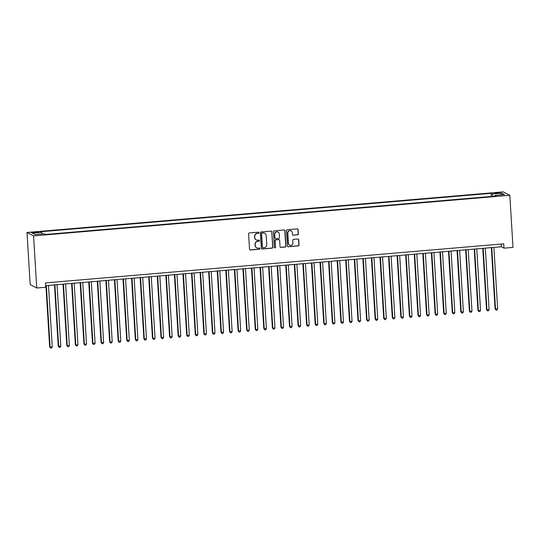 <?xml version="1.0" encoding="UTF-8"?>
<svg xmlns="http://www.w3.org/2000/svg" width="540" height="540" viewBox="0 0 540 540"><rect width="100%" height="100%" fill="white"/><g stroke="black" fill="none" stroke-linecap="round" stroke-linejoin="round"><path stroke-width="0.81" d="M258.957 232.726A0.601 0.587 117.6 0 0 258.336 232.18L249.399 232.943A0.857 0.837 117.6 0 0 248.609 233.867L249.548 249.21A0.857 0.837 117.6 0 0 250.445 249.986L259.375 249.224A0.601 0.587 117.6 0 0 259.619 248.096A0.601 0.587 117.6 0 0 259.301 248.036L258.147 248.13A2.754 2.68 117.6 0 1 255.292 245.632L255.211 244.357A2.754 2.68 117.6 0 1 257.735 241.4L258.89 241.299A0.601 0.587 117.6 0 0 259.132 240.172A0.601 0.587 117.6 0 0 258.815 240.104L257.661 240.206A2.754 2.68 117.6 0 1 254.806 237.708L254.725 236.425A2.754 2.68 117.6 0 1 257.249 233.469L258.404 233.375A0.601 0.587 117.6 0 0 258.957 232.726M256.129 239.868A2.754 2.68 117.6 0 1 254.63 237.614L254.549 236.338A2.754 2.68 117.6 0 1 257.074 233.381L258.228 233.28A0.601 0.587 117.6 0 0 258.559 232.207M249.905 249.845A0.857 0.837 117.6 0 0 250.263 249.899L259.2 249.136A0.601 0.587 117.6 0 0 259.524 248.056M256.615 247.793A2.754 2.68 117.6 0 1 255.11 245.538L255.035 244.262A2.754 2.68 117.6 0 1 257.56 241.306L258.714 241.204A0.601 0.587 117.6 0 0 259.038 240.131M496.841 192.685L494.613 193.151L497.981 193.279L500.209 192.807L496.841 192.685M297.567 234.873A0.857 0.837 117.6 0 0 298.357 233.948L298.094 229.649A0.857 0.837 117.6 0 0 297.196 228.866L287.28 229.709A0.857 0.837 117.6 0 0 286.49 230.634L287.429 245.977A0.857 0.837 117.6 0 0 288.32 246.76L298.242 245.909A0.857 0.837 117.6 0 0 299.032 244.991L298.715 239.787A0.857 0.837 117.6 0 0 297.817 239.011L293.571 239.369A0.857 0.837 117.6 0 0 292.781 240.293L292.943 242.872A2.302 2.241 117.6 0 1 289.629 245.106A2.302 2.241 117.6 0 1 288.441 243.257L287.827 233.159A2.302 2.241 117.6 0 1 291.141 230.924A2.302 2.241 117.6 0 1 292.322 232.774L292.424 234.454A0.857 0.837 117.6 0 0 293.321 235.238L297.392 234.779A0.857 0.837 117.6 0 0 298.175 233.861L297.911 229.554A0.857 0.837 117.6 0 0 297.56 228.913M33.561 235.913L36.747 288.009L45.738 287.246L45.475 282.906L503.739 243.824L504.009 248.164L513 247.401L509.814 195.298L33.561 235.913L27 232.477L503.253 191.869L509.814 195.298M271.944 231.876A0.857 0.837 117.6 0 0 271.053 231.093L261.131 231.944A0.857 0.837 117.6 0 0 260.341 232.868L261.279 248.211A0.857 0.837 117.6 0 0 262.17 248.987L272.093 248.144A0.857 0.837 117.6 0 0 272.882 247.219L271.769 231.782A0.857 0.837 117.6 0 0 271.411 231.147M274.205 230.83L284.121 229.979A0.857 0.837 117.6 0 1 285.019 230.762L285.957 246.105A0.857 0.837 117.6 0 1 285.167 247.03L280.922 247.388A0.857 0.837 117.6 0 1 280.031 246.611L279.646 240.388A0.857 0.837 117.6 0 0 278.755 239.605L275.94 239.848A0.857 0.837 117.6 0 0 275.15 240.773L275.542 247.246A0.601 0.587 117.6 0 1 274.678 247.833A0.601 0.587 117.6 0 1 274.367 247.347L273.416 231.748A0.857 0.837 117.6 0 1 274.205 230.83M34.472 232.794L38.516 232.18L33.372 232.214L31.212 232.673L34.472 232.794M491.285 196.459L491.096 193.327L40.541 231.748L41.782 232.396L42.167 234.002M491.096 193.327L492.338 193.975L501.761 193.172L504.455 194.582L495.032 195.386L496.274 196.034L45.718 234.454L44.476 233.806L35.053 234.61L32.359 233.199L41.782 232.396M36.747 288.009L30.186 284.58L27 232.477M45.644 285.633L501.35 246.773L504.009 248.164M501.181 244.046L501.35 246.773M495.032 195.386L494.91 196.148M492.899 196.317L492.338 193.975M501.761 193.172L500.715 194.9M261.637 248.846A0.857 0.837 117.6 0 0 261.995 248.893L271.917 248.049A0.857 0.837 117.6 0 0 272.707 247.124L271.769 231.782M262.13 233.057A0.601 0.587 117.6 0 0 261.576 233.705L262.4 247.172A0.601 0.587 117.6 0 0 263.021 247.718L264.242 247.61A2.754 2.68 117.6 0 0 266.767 244.654L266.2 235.447A2.754 2.68 117.6 0 0 263.344 232.949L261.947 232.963A0.601 0.587 117.6 0 0 261.394 233.611L261.576 233.705M262.622 247.597A0.601 0.587 117.6 0 1 262.224 247.077L261.394 233.611M264.701 233.199A2.754 2.68 117.6 0 0 263.169 232.862L263.344 232.949M261.947 232.963L263.169 232.862M280.382 247.246A0.857 0.837 117.6 0 0 280.746 247.3L284.992 246.935A0.857 0.837 117.6 0 0 285.775 246.011L284.837 230.668A0.857 0.837 117.6 0 0 284.486 230.026M279.113 239.652A0.857 0.837 117.6 0 0 278.579 239.51L275.758 239.753A0.857 0.837 117.6 0 0 274.975 240.678L275.542 247.246M274.59 247.779A0.601 0.587 117.6 0 0 275.366 247.158M279.254 233.928A2.302 2.241 117.6 0 0 275.785 232.22A2.302 2.241 117.6 0 0 274.752 234.313L274.975 237.87A0.857 0.837 117.6 0 0 275.866 238.653L278.681 238.41A0.857 0.837 117.6 0 0 279.47 237.492L279.254 233.928M277.978 232.038A2.302 2.241 117.6 0 0 274.577 234.218L274.752 234.313M275.326 238.511A0.857 0.837 117.6 0 1 274.793 237.782L274.577 234.218M292.781 235.096A0.857 0.837 117.6 0 0 293.139 235.143L297.392 234.779M291.053 230.884A2.302 2.241 117.6 0 0 287.651 233.064L287.827 233.159M289.541 245.052A2.302 2.241 117.6 0 1 288.266 243.162L287.651 233.064M287.779 246.618A0.857 0.837 117.6 0 0 288.144 246.665L298.067 245.822A0.857 0.837 117.6 0 0 298.85 244.897L298.532 239.699A0.857 0.837 117.6 0 0 298.175 239.058M45.913 285.613L49.666 346.896L50.105 347.132L52.252 346.943L48.485 285.39M46.346 285.572L50.105 347.132L50.686 348.131L49.666 346.896M52.252 346.943L51.543 348.064L50.686 348.131M54.479 284.884L58.232 346.167L60.818 346.214L57.051 284.661M54.911 284.843L58.671 346.397L59.252 347.402L58.232 346.167M60.818 346.214L60.109 347.328L59.252 347.402M63.045 284.148L66.798 345.438L67.237 345.668L69.383 345.485L65.617 283.932M63.477 284.114L67.237 345.668L67.817 346.673L66.798 345.438M69.383 345.485L68.674 346.599L67.817 346.673M71.611 283.419L75.364 344.709L75.803 344.939L77.949 344.756L74.183 283.203M72.043 283.385L75.803 344.939L76.383 345.944L75.364 344.709M77.949 344.756L77.24 345.87L76.383 345.944M80.177 282.69L83.93 343.973L84.368 344.21L86.515 344.027L82.748 282.474M80.609 282.656L84.368 344.21L84.949 345.215L83.93 343.973M86.515 344.027L85.806 345.141L84.949 345.215M88.742 281.961L92.495 343.244L95.081 343.291L91.314 281.738M89.174 281.921L92.934 343.474L93.514 344.48L92.495 343.244M95.081 343.291L94.372 344.405L93.514 344.48M97.308 281.232L101.061 342.515L103.646 342.562L99.88 281.009M97.74 281.192L101.5 342.745L102.08 343.75L101.061 342.515M103.646 342.562L102.938 343.676L102.08 343.75M105.874 280.496L109.627 341.786L110.066 342.016L112.212 341.834L108.446 280.28M106.306 280.463L110.066 342.016L110.646 343.022L109.627 341.786M112.212 341.834L111.503 342.947L110.646 343.022M114.439 279.767L118.193 341.05L118.631 341.287L120.778 341.105L117.011 279.551M114.872 279.734L118.631 341.287L119.212 342.293L118.193 341.05M120.778 341.105L120.069 342.218L119.212 342.293M123.005 279.038L126.758 340.322L129.344 340.375L125.577 278.816M123.437 279.005L127.197 340.558L127.778 341.557L126.758 340.322M129.344 340.375L128.635 341.489L127.778 341.557M131.571 278.309L135.324 339.593L137.909 339.64L134.143 278.087M132.003 278.269L135.763 339.822L136.343 340.828L135.324 339.593M137.909 339.64L137.201 340.754L136.343 340.828M140.137 277.58L143.89 338.863L146.475 338.911L142.709 277.358M140.569 277.54L144.328 339.093L144.909 340.099L143.89 338.863M146.475 338.911L145.766 340.025L144.909 340.099M148.703 276.844L152.456 338.135L152.894 338.364L155.041 338.182L151.274 276.629M149.135 276.811L152.894 338.364L153.475 339.37L152.456 338.135M155.041 338.182L154.332 339.296L153.475 339.37M157.268 276.115L161.021 337.399L161.46 337.635L163.607 337.453L159.84 275.9M157.7 276.082L161.46 337.635L162.041 338.641L161.021 337.399M163.607 337.453L162.898 338.567L162.041 338.641M165.834 275.387L169.587 336.67L172.172 336.724L168.406 275.164M166.266 275.346L170.026 336.906L170.606 337.905L169.587 336.67M172.172 336.724L171.464 337.838L170.606 337.905M174.4 274.658L178.153 335.941L180.738 335.988L176.972 274.435M174.832 274.617L178.591 336.17L179.172 337.176L178.153 335.941M180.738 335.988L180.029 337.102L179.172 337.176M182.966 273.922L186.719 335.212L187.157 335.441L189.304 335.259L185.537 273.706M183.398 273.888L187.157 335.441L187.738 336.447L186.719 335.212M189.304 335.259L188.595 336.373L187.738 336.447M191.531 273.193L195.284 334.483L195.723 334.712L197.87 334.53L194.103 272.977M191.963 273.159L195.723 334.712L196.304 335.718L195.284 334.483M197.87 334.53L197.161 335.644L196.304 335.718M200.097 272.464L203.85 333.747L204.289 333.983L206.435 333.801L202.669 272.248M200.529 272.43L204.289 333.983L204.869 334.989L203.85 333.747M206.435 333.801L205.726 334.915L204.869 334.989M208.663 271.735L212.416 333.018L215.001 333.065L211.235 271.512M209.095 271.694L212.855 333.248L213.435 334.253L212.416 333.018M215.001 333.065L214.292 334.179L213.435 334.253M217.228 271.006L220.982 332.289L223.567 332.336L219.8 270.783M217.661 270.965L221.42 332.519L222.001 333.524L220.982 332.289M223.567 332.336L222.858 333.45L222.001 333.524M225.794 270.27L229.547 331.56L229.986 331.79L232.132 331.607L228.366 270.054M226.226 270.236L229.986 331.79L230.566 332.795L229.547 331.56M232.132 331.607L231.424 332.721L230.566 332.795M234.36 269.541L238.113 330.831L238.552 331.06L240.698 330.878L236.932 269.325M234.792 269.507L238.552 331.06L239.132 332.066L238.113 330.831M240.698 330.878L239.99 331.992L239.132 332.066M242.926 268.812L246.679 330.095L247.118 330.332L249.264 330.149L245.498 268.596M243.358 268.778L247.118 330.332L247.698 331.331L246.679 330.095M249.264 330.149L248.555 331.263L247.698 331.331M251.492 268.083L255.245 329.366L257.823 329.413L254.063 267.86M251.924 268.043L255.683 329.596L256.264 330.601L255.245 329.366M257.823 329.413L257.121 330.527L256.264 330.601M260.057 267.354L263.81 328.637L266.389 328.685L262.629 267.131M260.483 267.314L264.249 328.867L264.829 329.873L263.81 328.637M266.389 328.685L265.687 329.798L264.829 329.873M268.623 266.618L272.376 327.908L272.815 328.138L274.954 327.956L271.195 266.402M269.048 266.584L272.815 328.138L273.395 329.144L272.376 327.908M274.954 327.956L274.252 329.069L273.395 329.144M277.189 265.889L280.942 327.173L281.381 327.409L283.52 327.226L279.76 265.673M277.614 265.856L281.381 327.409L281.961 328.415L280.942 327.173M283.52 327.226L282.818 328.34L281.961 328.415M285.755 265.16L289.507 326.444L292.086 326.498L288.326 264.938M286.18 265.12L289.946 326.68L290.527 327.679L289.507 326.444M292.086 326.498L291.384 327.611L290.527 327.679M294.32 264.431L298.073 325.715L300.652 325.762L296.892 264.209M294.746 264.391L298.512 325.944L299.093 326.95L298.073 325.715M300.652 325.762L299.95 326.875L299.093 326.95M302.886 263.696L306.639 324.986L307.078 325.215L309.218 325.033L305.458 263.479M303.311 263.662L307.078 325.215L307.658 326.221L306.639 324.986M309.218 325.033L308.516 326.147L307.658 326.221M311.452 262.966L315.205 324.257L315.644 324.486L317.783 324.304L314.024 262.75M311.877 262.933L315.644 324.486L316.224 325.492L315.205 324.257M317.783 324.304L317.081 325.418L316.224 325.492M320.018 262.238L323.771 323.521L324.209 323.757L326.349 323.575L322.589 262.022M320.443 262.204L324.209 323.757L324.79 324.763L323.771 323.521M326.349 323.575L325.647 324.689L324.79 324.763M328.583 261.509L332.336 322.792L332.775 323.028L334.915 322.839L331.155 261.286M329.009 261.468L332.775 323.028L333.356 324.027L332.336 322.792M334.915 322.839L334.213 323.959L333.356 324.027M337.149 260.779L340.895 322.063L343.481 322.11L339.721 260.557M337.574 260.739L341.341 322.292L341.921 323.298L340.895 322.063M343.481 322.11L342.779 323.224L341.921 323.298M345.715 260.044L349.461 321.334L349.906 321.563L352.046 321.381L348.287 259.828M346.14 260.01L349.906 321.563L350.487 322.569L349.461 321.334M352.046 321.381L351.344 322.495L350.487 322.569M354.281 259.315L358.027 320.605L358.472 320.834L360.612 320.652L356.852 259.099M354.706 259.281L358.472 320.834L359.053 321.84L358.027 320.605M360.612 320.652L359.91 321.766L359.053 321.84M362.846 258.586L366.593 319.869L367.038 320.105L369.178 319.923L365.418 258.37M363.272 258.552L367.038 320.105L367.619 321.104L366.593 319.869M369.178 319.923L368.476 321.037L367.619 321.104M371.412 257.857L375.158 319.14L377.744 319.187L373.984 257.634M371.837 257.816L375.604 319.37L376.184 320.375L375.158 319.14M377.744 319.187L377.042 320.301L376.184 320.375M379.978 257.128L383.724 318.411L386.309 318.458L382.55 256.905M380.403 257.087L384.17 318.641L384.75 319.646L383.724 318.411M386.309 318.458L385.607 319.572L384.75 319.646M388.544 256.392L392.29 317.682L392.735 317.912L394.875 317.729L391.115 256.176M388.969 256.358L392.735 317.912L393.316 318.917L392.29 317.682M394.875 317.729L394.173 318.843L393.316 318.917M397.109 255.663L400.856 316.946L401.301 317.183L403.441 317L399.681 255.447M397.535 255.629L401.301 317.183L401.882 318.188L400.856 316.946M403.441 317L402.739 318.114L401.882 318.188M405.675 254.934L409.421 316.217L412.007 316.271L408.247 254.711M406.1 254.9L409.867 316.454L410.447 317.453L409.421 316.217M412.007 316.271L411.305 317.385L410.447 317.453M414.241 254.205L417.987 315.488L420.572 315.536L416.812 253.982M414.666 254.165L418.433 315.718L419.013 316.724L417.987 315.488M420.572 315.536L419.87 316.649L419.013 316.724M422.807 253.469L426.553 314.759L426.998 314.989L429.138 314.807L425.378 253.253M423.232 253.435L426.998 314.989L427.579 315.995L426.553 314.759M429.138 314.807L428.436 315.92L427.579 315.995M431.372 252.74L435.119 314.03L435.564 314.26L437.704 314.078L433.944 252.524M431.798 252.707L435.564 314.26L436.144 315.266L435.119 314.03M437.704 314.078L437.002 315.191L436.144 315.266M439.938 252.011L443.684 313.295L444.13 313.531L446.269 313.349L442.51 251.795M440.363 251.978L444.13 313.531L444.71 314.537L443.684 313.295M446.269 313.349L445.568 314.462L444.71 314.537M448.504 251.282L452.25 312.566L452.695 312.802L454.835 312.613L451.076 251.06M448.929 251.242L452.695 312.802L453.276 313.801L452.25 312.566M454.835 312.613L454.133 313.733L453.276 313.801M457.07 250.553L460.816 311.837L463.401 311.884L459.641 250.331M457.495 250.513L461.261 312.066L461.842 313.072L460.816 311.837M463.401 311.884L462.699 312.998L461.842 313.072M465.635 249.818L469.382 311.108L469.827 311.337L471.967 311.155L468.207 249.601M466.061 249.784L469.827 311.337L470.408 312.343L469.382 311.108M471.967 311.155L471.265 312.269L470.408 312.343M474.201 249.089L477.947 310.379L478.393 310.608L480.533 310.426L476.773 248.873M474.626 249.055L478.393 310.608L478.973 311.614L477.947 310.379M480.533 310.426L479.831 311.54L478.973 311.614M482.767 248.36L486.513 309.643L486.959 309.879L489.098 309.697L485.339 248.144M483.192 248.326L486.959 309.879L487.539 310.885L486.513 309.643M489.098 309.697L488.396 310.81L487.539 310.885M491.333 247.631L495.079 308.914L497.664 308.961L493.904 247.408M491.758 247.59L495.524 309.143L496.105 310.149L495.079 308.914M497.664 308.961L496.962 310.075L496.105 310.149M33.413 232.855L33.372 232.214M35.296 232.72L35.255 232.058"/></g></svg>

